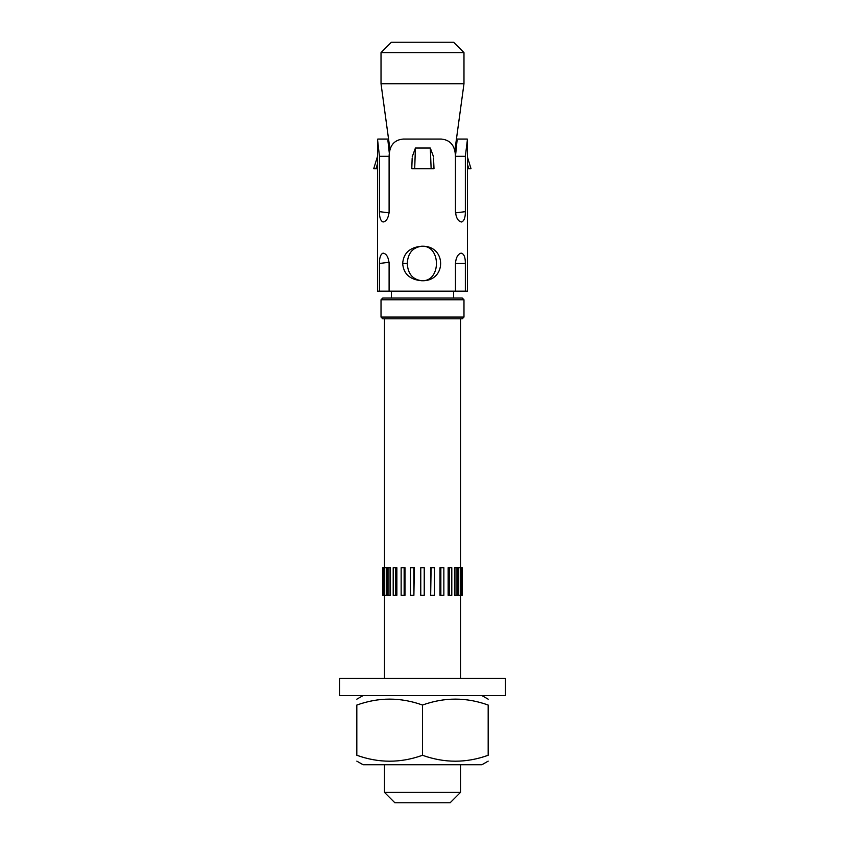 <?xml version="1.0" encoding="UTF-8"?>
<svg xmlns="http://www.w3.org/2000/svg" width="845" height="845" viewBox="0 0 845 845"><rect width="100%" height="100%" fill="white"/><g stroke="black" fill="none" stroke-linecap="round" stroke-linejoin="round"><path stroke-width="1.27" d="M488.178 761.134L481.956 764.725L363.044 764.725L356.822 761.134M488.178 705.047C466.282 697.146 444.396 697.146 422.5 705.047C400.604 697.146 378.718 697.146 356.822 705.047C356.822 697.146 356.822 697.146 356.822 705.047C356.822 697.146 356.822 697.146 356.822 705.047L356.822 755.272C378.718 763.172 400.604 763.172 422.5 755.272C444.396 763.172 466.282 763.172 488.178 755.272C488.178 763.172 488.178 763.172 488.178 755.272C488.178 763.172 488.178 763.172 488.178 755.272L488.178 705.047C488.178 697.146 488.178 697.146 488.178 705.047C488.178 697.146 488.178 697.146 488.178 705.047M356.822 755.272C356.822 763.172 356.822 763.172 356.822 755.272C356.822 763.172 356.822 763.172 356.822 755.272M422.5 705.047L422.5 755.272M503.303 678.303L339.532 678.303L339.532 695.593L505.468 695.593L505.468 678.303L503.303 678.303M460.525 764.725L460.525 792.378L384.475 792.378L384.475 764.725M453.607 291.145L453.607 298.053L462.257 298.053L382.743 298.053L381.021 299.785L463.979 299.785L462.257 298.053M463.979 299.785L463.979 317.065L381.021 317.065L381.021 299.785M381.021 317.065L382.743 318.797L462.257 318.797L463.979 317.065M463.979 52.622L453.607 42.25L391.393 42.25L381.021 52.622L463.979 52.622L463.979 83.729L381.021 83.729L381.021 52.622M454.832 150.833L463.979 83.729M391.393 298.053L391.393 291.145M431.108 595.345L434.446 595.345L434.446 567.682L430.665 567.682L430.665 595.345L431.108 567.682M440.858 595.345L443.857 595.345L443.857 567.682L439.991 567.682L439.991 595.345L440.858 595.345L440.858 567.682M449.36 595.345L451.8 595.345L451.8 567.682L448.135 567.682L448.135 595.345L449.36 595.345L449.36 567.682M456.025 595.345L457.758 595.345L457.758 567.682L454.536 567.682L454.536 595.345L456.025 595.345L456.025 567.682M461.307 567.682L462.215 567.682L462.215 595.345L461.307 595.345L461.307 567.682L458.74 567.682L458.74 595.345L460.409 595.345L460.409 567.682M461.307 595.345L460.409 595.345M383.693 567.682L382.785 567.682L382.785 595.345L383.693 595.345L383.693 567.682L386.26 567.682L386.26 595.345L384.591 595.345L384.591 567.682M384.591 595.345L383.693 595.345M388.975 595.345L390.464 595.345L390.464 567.682L387.242 567.682L387.242 595.345L388.975 595.345L388.975 567.682M395.64 595.345L396.865 595.345L396.865 567.682L393.2 567.682L393.2 595.345L395.64 595.345L395.64 567.682M404.142 595.345L405.008 595.345L405.008 567.682L401.143 567.682L401.143 595.345L404.142 595.345L404.142 567.682M413.892 595.345L414.335 567.682L410.554 567.682L410.554 595.345L413.892 595.345L413.892 567.682M424.232 595.345L424.232 567.682L420.768 567.682L420.768 595.345L424.232 595.345M384.475 792.378L394.847 802.75L450.153 802.75L460.525 792.378M460.525 595.345L460.525 678.303M460.525 318.797L460.525 567.682M377.557 168.768L375.972 168.768L377.557 163.581M373.902 168.768L375.972 168.768M412.17 158.068L411.768 168.768L414.694 168.768L415.413 148.033L430.306 148.033L431.14 168.768L414.694 168.768M412.191 156.885L415.413 148.033M431.14 168.768L434.003 168.768L433.538 158.068M430.306 148.033L433.506 156.705M467.443 164.289L468.806 168.768L470.802 168.768M468.806 168.768L467.443 168.768M402.664 263.482C403.53 253.004 409.909 247.247 421.813 246.201L422.5 246.212C446.688 245.906 446.646 281.079 422.511 280.741L421.813 280.751C409.909 279.727 403.53 273.97 402.664 263.482L407.237 263.482C407.913 273.981 412.825 279.727 421.972 280.741L422.5 280.73C441.058 281.089 441.111 245.874 422.489 246.244L421.961 246.233C412.835 247.247 407.924 253.004 407.237 263.482M456.437 139.045L467.264 139.045L456.437 139.045L457.071 140.46L455.466 156.325L465.352 156.325L467.433 139.457L467.443 291.145L377.557 291.145L377.557 139.605L379.458 156.325L389.101 156.325C389.397 145.646 394.108 139.879 403.234 139.045L441.164 139.045C450.364 139.879 455.128 145.646 455.444 156.325L455.444 211.63C456.089 217.968 458.138 221.422 461.613 222.003C464.158 220.936 465.405 217.492 465.352 211.651L455.455 212.898M465.352 156.325L465.352 211.651M389.101 156.325L389.101 211.63C388.468 217.968 386.461 221.422 383.07 222.003C380.599 220.936 379.394 217.482 379.458 211.651L379.458 156.325M377.799 139.045L388.563 139.045L377.799 139.045M379.458 291.145L379.458 263.471L389.387 262.225M389.101 291.145L389.101 263.482C388.468 257.155 386.461 253.69 383.07 253.12C380.599 254.176 379.394 257.63 379.458 263.471M455.466 263.482L455.466 291.145L455.444 263.471L465.352 263.482C465.394 257.155 463.968 253.69 461.064 253.12C457.832 254.176 455.951 257.63 455.444 263.471L455.455 262.964M465.352 263.482L465.352 291.145M455.466 212.232L455.466 156.325M389.302 153.156L387.929 140.682L388.563 139.087M389.387 212.898L379.458 211.651M363.044 695.593L356.822 699.185M481.956 695.593L488.178 699.185M390.01 149.671L381.021 83.729M384.475 318.797L384.475 567.682M384.475 595.345L384.475 678.303M373.701 168.768L377.557 156.209M471.024 168.768L467.443 157.033"/></g></svg>
